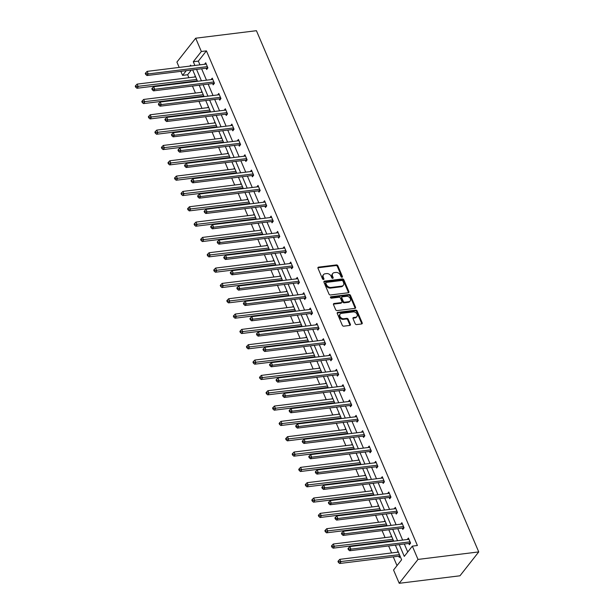 <?xml version="1.0" encoding="UTF-8"?>
<svg xmlns="http://www.w3.org/2000/svg" width="614" height="614" viewBox="0 0 614 614"><rect width="100%" height="100%" fill="white"/><g stroke="black" fill="none" stroke-linecap="round" stroke-linejoin="round"><path stroke-width="0.92" d="M342.013 277.252A0.829 0.622 38.2 0 0 342.412 276.469L337.861 265.808A1.19 0.883 38.2 0 0 336.441 264.926L318.559 267.136A1.19 0.883 38.2 0 0 317.991 268.264L322.534 278.925A0.829 0.622 38.2 0 0 323.923 278.748L323.34 277.374A3.799 2.824 38.2 0 1 323.532 274.627A3.799 2.824 38.2 0 1 325.151 273.767L326.64 273.583A3.799 2.824 38.2 0 1 331.192 276.4L331.775 277.781A0.829 0.622 38.2 0 0 333.164 277.612L332.581 276.231A3.799 2.824 38.2 0 1 332.773 273.483A3.799 2.824 38.2 0 1 334.392 272.624L335.881 272.439A3.799 2.824 38.2 0 1 340.432 275.256L341.016 276.638A0.829 0.622 38.2 0 0 342.013 277.252M341.96 277.259A0.829 0.622 38.2 0 0 341.906 277.106L337.362 266.445A1.19 0.883 38.2 0 0 335.942 265.563L318.052 267.773A1.19 0.883 38.2 0 0 317.906 267.804M323.478 279.547A0.829 0.622 38.2 0 0 323.424 279.385L322.841 278.012L323.34 277.374M332.719 278.403A0.829 0.622 38.2 0 0 332.665 278.242L332.082 276.868L332.581 276.231M355.184 323.701A1.19 0.883 38.2 0 0 356.604 324.583L361.623 323.962A1.19 0.883 38.2 0 0 362.191 322.834L357.141 310.999A1.19 0.883 38.2 0 0 355.713 310.116L337.83 312.334A1.19 0.883 38.2 0 0 337.263 313.455L342.313 325.297A1.19 0.883 38.2 0 0 343.733 326.172L349.796 325.428A1.19 0.883 38.2 0 0 350.364 324.299L348.199 319.234A1.19 0.883 38.2 0 0 346.78 318.351L343.771 318.727A3.177 2.364 38.2 0 1 340.463 317.192A3.177 2.364 38.2 0 1 340.133 314.076A3.177 2.364 38.2 0 1 341.484 313.355L353.257 311.904A3.177 2.364 38.2 0 1 356.573 313.432A3.177 2.364 38.2 0 1 356.903 316.548A3.177 2.364 38.2 0 1 355.552 317.269L353.587 317.515A1.19 0.883 38.2 0 0 353.019 318.635L355.184 323.701M201.354 51.492L206.419 50.87L417.397 545.508L412.339 546.138L418.004 559.423L478.743 551.917L256.429 30.7L195.689 38.206L201.354 51.492L193.295 61.745L194.884 65.483M348.315 292.763A1.19 0.883 38.2 0 0 348.882 291.642L343.832 279.8A1.19 0.883 38.2 0 0 342.412 278.925L324.522 281.135A1.19 0.883 38.2 0 0 323.962 282.256L329.004 294.098A1.19 0.883 38.2 0 0 330.432 294.973L348.315 292.763M350.487 295.403L355.537 307.238A1.19 0.883 38.2 0 1 354.969 308.366L337.086 310.577A1.19 0.883 38.2 0 1 335.658 309.694L333.502 304.628A1.19 0.883 38.2 0 1 334.062 303.5L341.323 302.61A1.19 0.883 38.2 0 0 341.883 301.482L340.455 298.12A1.19 0.883 38.2 0 0 339.028 297.237L331.476 298.174A0.829 0.622 38.2 0 1 330.877 296.769L349.067 294.52A1.19 0.883 38.2 0 1 350.487 295.403L349.988 296.04L355.03 307.875L355.537 307.238M395.37 545.109L401.625 559.761L393.559 570.015L399.223 583.3L459.963 575.794L478.743 551.917M391.456 535.938L390.688 536.92M392.453 541.341L392.239 540.85M378.377 505.276L377.61 506.258M379.375 510.679L379.16 510.196M365.307 474.614L364.532 475.597M366.297 480.018L366.09 479.534M352.229 443.96L351.454 444.935M353.219 449.364L353.012 448.872M339.151 413.299L338.375 414.281M340.141 418.702L339.933 418.211M326.072 382.637L325.297 383.62M327.062 388.04L326.855 387.557M312.994 351.976L312.219 352.958M313.984 357.379L313.777 356.895M299.916 321.322L299.148 322.296M300.906 326.725L300.699 326.234M286.838 290.66L286.07 291.642M287.828 296.063L287.621 295.572M273.76 259.998L272.992 260.981M274.75 265.401L274.542 264.918M260.681 229.337L259.914 230.319M261.671 234.74L261.464 234.256M247.603 198.683L246.836 199.657M248.601 204.086L248.386 203.595M234.533 168.021L233.757 169.003M235.523 173.424L235.316 172.933M221.454 137.359L220.679 138.342M222.445 142.763L222.237 142.279M208.376 106.698L207.601 107.68M209.366 112.101L209.159 111.618M195.298 76.044L194.523 77.019M196.288 81.447L196.081 80.956M191.33 70.042L187.638 74.747L188.905 77.717M190.578 81.639L190.785 82.123M192.458 86.044L195.444 93.044M197.117 96.966L197.324 97.457M198.997 101.371L201.983 108.379M203.656 112.293L203.863 112.784M205.536 116.706L208.522 123.706M210.195 127.628L210.402 128.111M212.076 132.033L215.061 139.033M216.734 142.955L216.942 143.446M218.615 147.368L221.6 154.367M223.273 158.282L223.481 158.773M225.154 162.695L228.139 169.694M229.813 173.616L230.02 174.107M231.693 178.022L234.678 185.021M236.352 188.943L236.559 189.434M238.232 193.356L241.218 200.356M242.883 204.278L243.098 204.761M244.771 208.683L247.757 215.683M249.422 219.605L249.637 220.096M251.303 224.01L254.296 231.017M255.961 234.932L256.176 235.423M257.842 239.345L260.827 246.344M262.5 250.266L262.708 250.75M264.381 254.672L267.366 261.671M269.039 265.593L269.247 266.085M270.92 270.007L273.905 277.006M275.579 280.92L275.786 281.412M277.459 285.333L280.444 292.333M282.118 296.255L282.325 296.746M283.998 300.66L286.984 307.66M288.657 311.582L288.864 312.073M290.537 315.995L293.523 322.995M295.196 326.917L295.403 327.4M297.076 331.322L300.062 338.322M301.735 342.244L301.942 342.735M303.615 346.649L306.601 353.656M308.274 357.571L308.481 358.062M310.154 361.984L313.14 368.983M314.813 372.905L315.02 373.389M316.694 377.311L319.679 384.31M321.352 388.232L321.559 388.723M323.233 392.645L326.218 399.645M327.891 403.567L328.099 404.05M329.772 407.972L332.757 414.972M334.43 418.894L334.638 419.385M336.311 423.299L339.296 430.299M340.97 434.221L341.177 434.712M342.85 438.634L345.836 445.634M347.509 449.555L347.716 450.039M349.389 453.961L352.375 460.96M354.048 464.882L354.255 465.374M355.928 469.288L358.914 476.295M360.587 480.209L360.794 480.701M362.467 484.623L365.453 491.622M367.126 495.544L367.333 496.028M369.006 499.949L371.992 506.949M373.665 510.871L373.872 511.362M375.545 515.284L378.531 522.284M380.204 526.206L380.411 526.689M382.085 530.611L385.07 537.611M386.736 541.533L386.95 542.024M388.616 545.938L391.609 552.938M393.275 556.86L397.012 565.624M201.837 91.371L201.062 92.353M202.827 96.774L202.62 96.283M214.915 122.032L214.14 123.007M215.905 127.436L215.698 126.944M227.994 152.686L227.218 153.669M228.984 158.097L228.776 157.606M241.064 183.348L240.297 184.33M242.062 188.751L241.847 188.268M254.142 214.01L253.375 214.992M255.14 219.413L254.925 218.922M267.22 244.671L266.453 245.646M268.211 250.075L268.003 249.583M280.299 275.325L279.531 276.308M281.289 280.736L281.082 280.245M293.377 305.987L292.609 306.969M294.367 311.39L294.16 310.907M306.455 336.649L305.68 337.631M307.445 342.052L307.238 341.561M319.533 367.31L318.758 368.285M320.523 372.713L320.316 372.222M332.611 397.964L331.836 398.946M333.602 403.375L333.394 402.884M345.69 428.626L344.914 429.608M346.68 434.029L346.473 433.545M358.768 459.287L357.993 460.27M359.758 464.691L359.551 464.199M371.846 489.949L371.071 490.924M372.836 495.352L372.629 494.861M384.917 520.603L384.149 521.585M385.914 526.014L385.699 525.523M397.995 551.265L397.227 552.247M400.174 556.376L399.323 557.458L398.778 556.184M187.638 74.747L182.573 75.368L180.854 71.339M179.188 67.417L176.909 62.083L195.689 38.206M399.223 583.3L418.004 559.423M399.261 544.626L404.273 556.391L412.339 546.138M196.557 69.397L201.423 80.81M203.096 84.732L207.962 96.137M209.635 100.059L214.501 111.472M216.174 115.386L221.04 126.799M222.713 130.721L227.579 142.126M229.252 146.048L234.118 157.46M235.791 161.382L240.657 172.787M242.33 176.709L247.196 188.122M248.87 192.036L253.736 203.449M255.409 207.371L260.275 218.776M261.948 222.698L266.814 234.111M268.487 238.025L273.353 249.438M275.026 253.359L279.892 264.764M281.557 268.686L286.431 280.099M288.096 284.021L292.97 295.426M294.636 299.348L299.502 310.761M301.175 314.675L306.041 326.088M307.714 330.01L312.58 341.415M314.253 345.337L319.119 356.749M320.792 360.664L325.658 372.076M327.331 375.998L332.197 387.403M333.87 391.325L338.736 402.738M340.409 406.66L345.275 418.065M346.948 421.987L351.814 433.4M353.487 437.314L358.353 448.727M360.027 452.648L364.893 464.054M366.566 467.975L371.432 479.388M373.105 483.302L377.971 494.715M379.644 498.637L384.51 510.042M386.183 513.964L391.049 525.377M392.722 529.299L397.588 540.704M191 65.959L190.639 65.122L189.864 66.097M186.272 70.671L182.573 75.368M393.697 541.187L388.831 529.775M387.158 525.853L382.292 514.448M380.619 510.526L375.753 499.113M374.079 495.199L369.214 483.786M367.54 479.864L362.674 468.459M361.001 464.537L356.135 453.124M354.462 449.21L349.596 437.797M347.923 433.875L343.057 422.47M341.392 418.548L336.518 407.136M334.853 403.214L329.979 391.809M328.313 387.887L323.448 376.474M321.774 372.56L316.908 361.147M315.235 357.225L310.369 345.82M308.696 341.898L303.83 330.486M302.157 326.571L297.291 315.159M295.618 311.237L290.752 299.832M289.079 295.91L284.213 284.497M282.54 280.575L277.674 269.17M276.001 265.248L271.135 253.835M269.462 249.921L264.596 238.508M262.922 234.586L258.057 223.181M256.383 219.259L251.517 207.847M249.844 203.932L244.978 192.52M243.305 188.598L238.439 177.193M236.766 173.271L231.9 161.858M230.227 157.936L225.361 146.531M223.688 142.609L218.822 131.196M217.149 127.282L212.283 115.869M210.61 111.948L205.744 100.542M204.071 96.621L199.205 85.208M197.539 81.294L192.666 69.881M206.419 50.87L198.353 61.116L199.949 64.854M201.622 68.776L206.488 80.181M208.161 84.103L213.027 95.515M214.693 99.437L219.566 110.842M221.232 114.764L226.106 126.177M227.771 130.091L232.637 141.504M234.31 145.426L239.176 156.831M240.849 160.753L245.715 172.166M247.388 176.08L252.254 187.493M253.927 191.415L258.793 202.82M260.466 206.741L265.332 218.154M267.006 222.076L271.872 233.481M273.545 237.403L278.411 248.816M280.084 252.73L284.95 264.143M286.623 268.065L291.489 279.47M293.162 283.392L298.028 294.804M299.701 298.719L304.567 310.131M306.24 314.053L311.106 325.458M312.779 329.38L317.645 340.793M319.318 344.715L324.184 356.12M325.857 360.042L330.723 371.455M332.397 375.369L337.263 386.782M338.936 390.704L343.802 402.109M345.475 406.031L350.341 417.443M352.006 421.357L356.88 432.77M358.545 436.692L363.419 448.097M365.084 452.019L369.95 463.432M371.623 467.354L376.489 478.759M378.163 482.681L383.029 494.093M384.702 498.008L389.568 509.42M391.241 513.342L396.107 524.747M397.78 528.669L402.646 540.082M404.319 543.996L407.727 551.994M198.353 61.116L193.295 61.745M407.243 539.514L408.41 538.025L410.589 543.129L409.338 544.725L408.794 543.444M400.704 524.179L401.871 522.691L404.05 527.802L402.799 529.391L402.254 528.117M394.165 508.852L395.332 507.364L397.511 512.475L396.26 514.064L395.715 512.79M387.626 493.526L388.792 492.037L390.972 497.14L389.721 498.737L389.176 497.455M381.087 478.191L382.261 476.702L384.441 481.813L383.182 483.402L382.637 482.128M374.548 462.864L375.722 461.375L377.902 466.486L376.643 468.075L376.098 466.801M368.009 447.529L369.183 446.04L371.363 451.152L370.104 452.748L369.559 451.467M361.469 432.202L362.644 430.713L364.823 435.825L363.572 437.414L363.027 436.14M354.93 416.875L356.105 415.386L358.284 420.49L357.033 422.087L356.488 420.805M348.391 401.541L349.566 400.052L351.745 405.163L350.494 406.752L349.949 405.478M341.852 386.214L343.026 384.725L345.206 389.836L343.955 391.425L343.41 390.151M335.313 370.887L336.487 369.398L338.667 374.502L337.416 376.098L336.871 374.816M328.774 355.552L329.948 354.063L332.128 359.175L330.877 360.763L330.332 359.489M322.235 340.225L323.409 338.736L325.589 343.848L324.338 345.436L323.793 344.162M315.696 324.89L316.87 323.401L319.05 328.513L317.799 330.109L317.254 328.828M309.157 309.563L310.331 308.074L312.511 313.186L311.26 314.775L310.715 313.501M302.618 294.236L303.792 292.748L305.972 297.851L304.721 299.448L304.176 298.166M296.086 278.902L297.253 277.413L299.432 282.524L298.181 284.113L297.637 282.839M289.547 263.575L290.714 262.086L292.893 267.197L291.642 268.786L291.097 267.512M283.008 248.248L284.175 246.751L286.354 251.863L285.103 253.459L284.558 252.177M276.469 232.913L277.635 231.424L279.815 236.536L278.564 238.125L278.019 236.851M269.93 217.586L271.096 216.097L273.276 221.209L272.025 222.798L271.48 221.524M263.391 202.252L264.557 200.763L266.737 205.874L265.486 207.471L264.941 206.189M256.852 186.925L258.018 185.436L260.198 190.547L258.947 192.136L258.402 190.862M250.312 171.598L251.479 170.109L253.659 175.213L252.408 176.809L251.863 175.527M243.773 156.263L244.948 154.774L247.12 159.886L245.869 161.474L245.324 160.2M237.234 140.936L238.409 139.447L240.588 144.559L239.33 146.147L238.785 144.873M230.695 125.609L231.869 124.112L234.049 129.224L232.79 130.82L232.245 129.539M224.156 110.274L225.33 108.785L227.51 113.897L226.259 115.486L225.714 114.212M217.617 94.947L218.791 93.458L220.971 98.57L219.72 100.159L219.175 98.877M211.078 79.613L212.252 78.124L214.432 83.235L213.181 84.832L212.636 83.55M204.539 64.286L205.713 62.797L207.893 67.908L206.642 69.497L206.097 68.223M332.773 273.483L332.266 274.12A3.799 2.824 38.2 0 0 332.082 276.868M323.532 274.627L323.025 275.264A3.799 2.824 38.2 0 0 322.841 278.012M348.468 292.732A1.19 0.883 38.2 0 0 348.376 292.279L343.333 280.437A1.19 0.883 38.2 0 0 341.906 279.562L324.023 281.772A1.19 0.883 38.2 0 0 323.87 281.803M342.911 281.074A0.829 0.622 38.2 0 0 341.914 280.46L326.218 282.402A0.829 0.622 38.2 0 0 325.819 283.192L326.441 284.643A3.799 2.824 38.2 0 0 330.992 287.459L341.722 286.132A3.799 2.824 38.2 0 0 343.341 285.272A3.799 2.824 38.2 0 0 343.533 282.532L342.911 281.074M325.865 282.593L325.359 283.223A0.829 0.622 38.2 0 0 325.32 283.829L325.819 283.192M343.341 285.272L342.842 285.909A3.799 2.824 38.2 0 1 341.223 286.769L330.486 288.096A3.799 2.824 38.2 0 1 325.942 285.28L325.32 283.829M355.122 308.335A1.19 0.883 38.2 0 0 355.03 307.875M341.829 302.341L341.323 302.971A1.19 0.883 38.2 0 1 340.816 303.239L333.563 304.137A1.19 0.883 38.2 0 0 333.41 304.168M330.432 297.399L348.56 295.157L349.067 294.52M348.844 301.674A3.177 2.364 38.2 0 0 350.203 300.96A3.177 2.364 38.2 0 0 349.873 297.844A3.177 2.364 38.2 0 0 346.557 296.309L342.412 296.823A1.19 0.883 38.2 0 0 341.844 297.951L343.28 301.305A1.19 0.883 38.2 0 0 344.7 302.188L348.844 301.674L348.345 302.311A3.177 2.364 38.2 0 0 349.696 301.597L350.203 300.96M341.906 297.092L341.399 297.729A1.19 0.883 38.2 0 0 341.346 298.588L341.844 297.951M348.345 302.311L344.201 302.825A1.19 0.883 38.2 0 1 342.773 301.942L341.346 298.588M349.988 296.04A1.19 0.883 38.2 0 0 348.56 295.157M356.903 316.548L356.404 317.185A3.177 2.364 38.2 0 1 355.046 317.906L353.088 318.152A1.19 0.883 38.2 0 0 352.935 318.182M340.133 314.076L339.634 314.713A3.177 2.364 38.2 0 0 339.964 317.829A3.177 2.364 38.2 0 0 343.272 319.364L343.771 318.727M349.949 325.389A1.19 0.883 38.2 0 0 349.865 324.936L347.701 319.871A1.19 0.883 38.2 0 0 346.281 318.988L343.272 319.364M361.776 323.931A1.19 0.883 38.2 0 0 361.684 323.471L356.634 311.636A1.19 0.883 38.2 0 0 355.214 310.753L337.332 312.963A1.19 0.883 38.2 0 0 337.178 313.002M195.659 76.88L137.122 84.118L138.211 86.674L136.96 88.262L196.887 80.856A1.213 0.898 -141.8 0 1 197.301 80.887L197.37 80.902M136.193 86.543L135.755 85.523L135.257 86.16L135.694 87.18L136.193 86.543L196.749 79.436M135.755 85.523L137.122 84.118M136.96 88.262L135.694 87.18M207.348 66.627L148.227 73.933L147.137 71.377L206.258 64.071M207.639 68.223L207.317 68.146A1.213 0.898 38.2 0 0 206.903 68.123L146.976 75.53L148.227 73.933L146.209 73.81L145.771 72.79L145.272 73.427L145.71 74.447L146.209 73.81M145.71 74.447L146.976 75.53M147.137 71.377L145.771 72.79M202.19 92.215L143.661 99.445L144.75 102.001L143.499 103.589L203.426 96.183A1.213 0.898 -141.8 0 1 203.84 96.214L203.909 96.229M142.732 101.878L142.294 100.85L141.796 101.487L142.233 102.515L142.732 101.878L203.28 94.763M142.294 100.85L143.661 99.445M143.499 103.589L142.233 102.515M208.729 107.542L150.2 114.772L151.29 117.328L150.039 118.924L209.965 111.518A1.213 0.898 -141.8 0 1 210.379 111.541L210.448 111.556M149.271 117.205L148.834 116.184L148.335 116.821L148.772 117.842L149.271 117.205L209.819 110.098M148.834 116.184L150.2 114.772M150.039 118.924L148.772 117.842M213.887 81.961L154.766 89.268L153.677 86.712L212.797 79.406M214.179 83.558L213.849 83.481A1.213 0.898 38.2 0 0 213.442 83.45L153.515 90.857L154.766 89.268L152.748 89.137L152.31 88.117L151.811 88.754L152.249 89.774L152.748 89.137M152.249 89.774L153.515 90.857M153.677 86.712L152.31 88.117M220.426 97.288L161.305 104.595L160.216 102.039L219.336 94.733M220.718 98.885L220.388 98.808A1.213 0.898 38.2 0 0 219.981 98.777L160.054 106.191L161.305 104.595L159.287 104.472L158.849 103.451L158.351 104.081L158.788 105.109L159.287 104.472M158.788 105.109L160.054 106.191M160.216 102.039L158.849 103.451M215.268 122.869L156.739 130.107L157.829 132.662L156.578 134.251L216.504 126.845A1.213 0.898 -141.8 0 1 216.919 126.875L216.988 126.891M155.81 132.532L155.373 131.511L154.874 132.148L155.311 133.169L155.81 132.532L216.358 125.425M155.373 131.511L156.739 130.107M156.578 134.251L155.311 133.169M226.965 112.615L167.845 119.922L166.755 117.374L225.875 110.067M227.257 114.219L226.927 114.135A1.213 0.898 38.2 0 0 226.52 114.112L166.594 121.518L167.845 119.922L165.826 119.799L165.389 118.778L164.89 119.415L165.327 120.436L165.826 119.799M165.327 120.436L166.594 121.518M166.755 117.374L165.389 118.778M221.807 138.204L163.278 145.434L164.368 147.989L163.117 149.586L223.043 142.172A1.213 0.898 -141.8 0 1 223.45 142.202L223.527 142.218M162.349 147.867L161.912 146.846L161.413 147.475L161.85 148.504L162.349 147.867L222.897 140.76M161.912 146.846L163.278 145.434M163.117 149.586L161.85 148.504M233.504 127.95L174.384 135.257L173.294 132.701L232.414 125.394M233.796 129.546L233.466 129.47A1.213 0.898 38.2 0 0 233.059 129.439L173.133 136.845L174.384 135.257L172.365 135.126L171.928 134.105L171.429 134.742L171.859 135.763L172.365 135.126M171.859 135.763L173.133 136.845M173.294 132.701L171.928 134.105M228.347 153.531L169.817 160.768L170.907 163.324L169.656 164.913L229.582 157.506A1.213 0.898 -141.8 0 1 229.989 157.529L230.066 157.552M168.888 163.194L168.451 162.173L167.952 162.81L168.389 163.831L168.888 163.194L229.436 156.086M168.451 162.173L169.817 160.768M169.656 164.913L168.389 163.831M240.043 143.277L180.923 150.583L179.833 148.028L238.953 140.721M240.335 144.873L240.005 144.797A1.213 0.898 38.2 0 0 239.598 144.774L179.672 152.18L180.923 150.583L178.904 150.461L178.467 149.44L177.968 150.077L178.398 151.098L178.904 150.461M178.398 151.098L179.672 152.18M179.833 148.028L178.467 149.44M234.886 168.858L176.356 176.095L177.446 178.651L176.195 180.24L236.121 172.833A1.213 0.898 -141.8 0 1 236.528 172.864L236.605 172.879M175.427 178.52L174.99 177.5L174.491 178.137L174.929 179.158L175.427 178.52L235.976 171.413M174.99 177.5L176.356 176.095M176.195 180.24L174.929 179.158M241.425 184.192L182.895 191.422L183.985 193.978L182.734 195.574L242.66 188.168A1.213 0.898 -141.8 0 1 243.067 188.191L243.144 188.206M181.967 193.855L181.529 192.834L181.03 193.471L181.46 194.492L181.967 193.855L242.515 186.748M181.529 192.834L182.895 191.422M182.734 195.574L181.46 194.492M247.964 199.519L189.434 206.757L190.524 209.313L189.273 210.901L249.2 203.495A1.213 0.898 -141.8 0 1 249.606 203.526L249.675 203.541M188.506 209.182L188.068 208.161L187.569 208.798L187.999 209.819L188.506 209.182L249.054 202.075M188.068 208.161L189.434 206.757M189.273 210.901L187.999 209.819M254.503 214.854L195.973 222.084L197.063 224.64L195.812 226.228L255.739 218.822A1.213 0.898 -141.8 0 1 256.145 218.853L256.215 218.868M195.045 224.517L194.607 223.488L194.108 224.125L194.538 225.154L195.045 224.517L255.593 217.402M194.607 223.488L195.973 222.084M195.812 226.228L194.538 225.154M261.042 230.181L202.513 237.411L203.602 239.967L202.344 241.563L262.278 234.157A1.213 0.898 -141.8 0 1 262.685 234.18L262.754 234.195M201.584 239.844L201.146 238.823L200.648 239.46L201.077 240.481L201.584 239.844L262.132 232.737M201.146 238.823L202.513 237.411M202.344 241.563L201.077 240.481M267.581 245.508L209.052 252.745L210.142 255.301L208.883 256.89L268.817 249.484A1.213 0.898 -141.8 0 1 269.224 249.514L269.293 249.53M208.123 255.171L207.686 254.15L207.179 254.787L207.616 255.808L208.123 255.171L268.671 248.064M207.686 254.15L209.052 252.745M208.883 256.89L207.616 255.808M274.12 260.843L215.583 268.072L216.673 270.628L215.422 272.225L275.356 264.811A1.213 0.898 -141.8 0 1 275.763 264.841L275.832 264.857M214.654 270.505L214.225 269.485L213.718 270.114L214.156 271.142L214.654 270.505L275.21 263.398M214.225 269.485L215.583 268.072M215.422 272.225L214.156 271.142M280.659 276.17L222.122 283.407L223.212 285.963L221.961 287.552L281.895 280.145A1.213 0.898 -141.8 0 1 282.302 280.168L282.371 280.191M221.193 285.832L220.764 284.812L220.257 285.449L220.695 286.469L221.193 285.832L281.749 278.725M220.764 284.812L222.122 283.407M221.961 287.552L220.695 286.469M287.198 291.496L228.661 298.734L229.751 301.29L228.5 302.879L288.434 295.472A1.213 0.898 -141.8 0 1 288.841 295.503L288.91 295.518M227.733 301.159L227.303 300.139L226.796 300.776L227.234 301.796L227.733 301.159L288.288 294.052M227.303 300.139L228.661 298.734M228.5 302.879L227.234 301.796M293.738 306.831L235.2 314.061L236.29 316.617L235.039 318.213L294.973 310.807A1.213 0.898 -141.8 0 1 295.38 310.83L295.449 310.845M234.272 316.494L233.842 315.473L233.335 316.11L233.773 317.131L234.272 316.494L294.827 309.387M233.842 315.473L235.2 314.061M235.039 318.213L233.773 317.131M300.277 322.158L241.739 329.396L242.829 331.951L241.578 333.54L301.512 326.134A1.213 0.898 -141.8 0 1 301.919 326.164L301.988 326.18M240.811 331.821L240.373 330.8L239.874 331.437L240.312 332.458L240.811 331.821L301.367 324.714M240.373 330.8L241.739 329.396M241.578 333.54L240.312 332.458M306.816 337.493L248.279 344.723L249.368 347.278L248.117 348.867L308.051 341.461A1.213 0.898 -141.8 0 1 308.458 341.491L308.527 341.507M247.35 347.156L246.912 346.127L246.414 346.764L246.851 347.793L247.35 347.156L307.906 340.041M246.912 346.127L248.279 344.723M248.117 348.867L246.851 347.793M313.355 352.82L254.818 360.05L255.908 362.605L254.656 364.202L314.583 356.795A1.213 0.898 -141.8 0 1 314.997 356.818L315.066 356.834M253.889 362.483L253.452 361.462L252.953 362.099L253.39 363.12L253.889 362.483L314.445 355.376M253.452 361.462L254.818 360.05M254.656 364.202L253.39 363.12M319.894 368.147L261.357 375.384L262.447 377.94L261.196 379.529L321.122 372.122A1.213 0.898 -141.8 0 1 321.536 372.153L321.606 372.168M260.428 377.81L259.991 376.789L259.492 377.426L259.929 378.447L260.428 377.81L320.984 370.702M259.991 376.789L261.357 375.384M261.196 379.529L259.929 378.447M246.575 158.612L187.462 165.918L186.372 163.362L245.493 156.056M246.874 160.208L246.544 160.124A1.213 0.898 38.2 0 0 246.137 160.1L186.211 167.507L187.462 165.918L185.443 165.788L185.006 164.767L184.507 165.404L184.937 166.425L185.443 165.788M184.937 166.425L186.211 167.507M186.372 163.362L185.006 164.767M253.114 173.939L194.001 181.245L192.911 178.689L252.024 171.383M253.413 175.535L253.083 175.458A1.213 0.898 38.2 0 0 252.676 175.427L192.742 182.834L194.001 181.245L191.982 181.122L191.545 180.094L191.046 180.731L191.476 181.759L191.982 181.122M191.476 181.759L192.742 182.834M192.911 178.689L191.545 180.094M259.653 189.265L200.54 196.572L199.45 194.016L258.563 186.71M259.952 190.862L259.622 190.785A1.213 0.898 38.2 0 0 259.215 190.762L199.281 198.168L200.54 196.572L198.522 196.449L198.084 195.429L197.578 196.066L198.015 197.086L198.522 196.449M198.015 197.086L199.281 198.168M199.45 194.016L198.084 195.429M266.192 204.6L207.071 211.907L205.982 209.351L265.102 202.044M266.491 206.197L266.161 206.12A1.213 0.898 38.2 0 0 265.755 206.089L205.82 213.495L207.071 211.907L205.053 211.776L204.623 210.756L204.117 211.393L204.554 212.413L205.053 211.776M204.554 212.413L205.82 213.495M205.982 209.351L204.623 210.756M272.731 219.927L213.611 227.234L212.521 224.678L271.641 217.371M273.03 221.524L272.7 221.447A1.213 0.898 38.2 0 0 272.294 221.416L212.36 228.83L213.611 227.234L211.592 227.111L211.162 226.09L210.656 226.719L211.093 227.748L211.592 227.111M211.093 227.748L212.36 228.83M212.521 224.678L211.162 226.09M279.27 235.254L220.15 242.561L219.06 240.013L278.18 232.706M279.562 236.858L279.24 236.774A1.213 0.898 38.2 0 0 278.833 236.751L218.899 244.157L220.15 242.561L218.131 242.438L217.701 241.417L217.195 242.054L217.632 243.075L218.131 242.438M217.632 243.075L218.899 244.157M219.06 240.013L217.701 241.417M285.809 250.589L226.689 257.895L225.599 255.34L284.719 248.033M286.101 252.185L285.779 252.108A1.213 0.898 38.2 0 0 285.372 252.078L225.438 259.484L226.689 257.895L224.67 257.765L224.24 256.744L223.734 257.381L224.171 258.402L224.67 257.765M224.171 258.402L225.438 259.484M225.599 255.34L224.24 256.744M292.348 265.916L233.228 273.222L232.138 270.667L291.259 263.36M292.64 267.512L292.318 267.435A1.213 0.898 38.2 0 0 291.911 267.412L231.977 274.819L233.228 273.222L231.209 273.1L230.772 272.079L230.273 272.716L230.71 273.737L231.209 273.1M230.71 273.737L231.977 274.819M232.138 270.667L230.772 272.079M298.888 281.25L239.767 288.557L238.677 286.001L297.798 278.695M299.179 282.847L298.857 282.77A1.213 0.898 38.2 0 0 298.45 282.739L238.516 290.146L239.767 288.557L237.748 288.426L237.311 287.406L236.812 288.043L237.25 289.064L237.748 288.426M237.25 289.064L238.516 290.146M238.677 286.001L237.311 287.406M305.427 296.577L246.306 303.884L245.216 301.328L304.337 294.022M305.718 298.174L305.396 298.097A1.213 0.898 38.2 0 0 304.981 298.066L245.055 305.473L246.306 303.884L244.288 303.761L243.85 302.733L243.351 303.37L243.789 304.398L244.288 303.761M243.789 304.398L245.055 305.473M245.216 301.328L243.85 302.733M311.966 311.904L252.845 319.211L251.755 316.655L310.876 309.349M312.257 313.501L311.935 313.424A1.213 0.898 38.2 0 0 311.521 313.401L251.594 320.807L252.845 319.211L250.827 319.088L250.389 318.067L249.89 318.704L250.328 319.725L250.827 319.088M250.328 319.725L251.594 320.807M251.755 316.655L250.389 318.067M318.505 327.239L259.384 334.546L258.294 331.99L317.415 324.683M318.796 328.835L318.474 328.759A1.213 0.898 38.2 0 0 318.06 328.728L258.133 336.134L259.384 334.546L257.366 334.415L256.928 333.394L256.429 334.031L256.867 335.052L257.366 334.415M256.867 335.052L258.133 336.134M258.294 331.99L256.928 333.394M325.044 342.566L265.923 349.873L264.834 347.317L323.954 340.01M325.336 344.162L325.013 344.086A1.213 0.898 38.2 0 0 324.599 344.055L264.672 351.469L265.923 349.873L263.905 349.75L263.467 348.729L262.969 349.358L263.406 350.387L263.905 349.75M263.406 350.387L264.672 351.469M264.834 347.317L263.467 348.729M331.583 357.893L272.462 365.207L271.373 362.651L330.493 355.345M331.875 359.497L331.552 359.413A1.213 0.898 38.2 0 0 331.138 359.39L271.211 366.796L272.462 365.207L270.444 365.077L270.007 364.056L269.508 364.693L269.945 365.714L270.444 365.077M269.945 365.714L271.211 366.796M271.373 362.651L270.007 364.056M326.433 383.481L267.896 390.711L268.986 393.267L267.735 394.863L327.661 387.449A1.213 0.898 -141.8 0 1 328.076 387.48L328.145 387.495M266.967 393.144L266.53 392.123L266.031 392.753L266.468 393.781L266.967 393.144L327.523 386.037M266.53 392.123L267.896 390.711M267.735 394.863L266.468 393.781M332.972 398.808L274.435 406.046L275.525 408.602L274.274 410.19L334.2 402.784A1.213 0.898 -141.8 0 1 334.615 402.807L334.684 402.83M273.506 408.471L273.069 407.45L272.57 408.087L273.007 409.108L273.506 408.471L334.062 401.364M273.069 407.45L274.435 406.046M274.274 410.19L273.007 409.108M339.504 414.135L280.974 421.373L282.064 423.929L280.813 425.517L340.739 418.111A1.213 0.898 -141.8 0 1 341.154 418.142L341.223 418.157M280.045 423.798L279.608 422.777L279.109 423.414L279.547 424.435L280.045 423.798L340.593 416.691M279.608 422.777L280.974 421.373M280.813 425.517L279.547 424.435M346.043 429.47L287.513 436.7L288.603 439.256L287.352 440.852L347.278 433.446A1.213 0.898 -141.8 0 1 347.693 433.469L347.762 433.484M286.584 439.133L286.147 438.112L285.648 438.749L286.086 439.77L286.584 439.133L347.133 432.026M286.147 438.112L287.513 436.7M287.352 440.852L286.086 439.77M352.582 444.797L294.052 452.034L295.142 454.59L293.891 456.179L353.817 448.773A1.213 0.898 -141.8 0 1 354.232 448.803L354.301 448.819M293.124 454.46L292.686 453.439L292.187 454.076L292.625 455.097L293.124 454.46L353.672 447.353M292.686 453.439L294.052 452.034M293.891 456.179L292.625 455.097M359.121 460.132L300.591 467.361L301.681 469.917L300.43 471.506L360.357 464.1A1.213 0.898 -141.8 0 1 360.763 464.13L360.84 464.146M299.663 469.794L299.225 468.766L298.726 469.403L299.164 470.431L299.663 469.794L360.211 462.68M299.225 468.766L300.591 467.361M300.43 471.506L299.164 470.431M338.122 373.228L279.002 380.534L277.912 377.978L337.032 370.672M338.414 374.824L338.091 374.747A1.213 0.898 38.2 0 0 337.677 374.717L277.751 382.123L279.002 380.534L276.983 380.404L276.546 379.383L276.047 380.02L276.484 381.041L276.983 380.404M276.484 381.041L277.751 382.123M277.912 377.978L276.546 379.383M344.661 388.555L285.541 395.861L284.451 393.305L343.571 385.999M344.953 390.151L344.631 390.074A1.213 0.898 38.2 0 0 344.216 390.051L284.29 397.458L285.541 395.861L283.522 395.738L283.085 394.718L282.586 395.355L283.023 396.375L283.522 395.738M283.023 396.375L284.29 397.458M284.451 393.305L283.085 394.718M351.2 403.889L292.08 411.196L290.99 408.64L350.11 401.333M351.492 405.486L351.17 405.409A1.213 0.898 38.2 0 0 350.755 405.378L290.829 412.785L292.08 411.196L290.061 411.065L289.624 410.045L289.125 410.682L289.562 411.702L290.061 411.065M289.562 411.702L290.829 412.785M290.99 408.64L289.624 410.045M357.739 419.216L298.619 426.523L297.529 423.967L356.65 416.66M358.031 420.813L357.701 420.736A1.213 0.898 38.2 0 0 357.294 420.705L297.368 428.111L298.619 426.523L296.6 426.4L296.163 425.372L295.664 426.009L296.101 427.037L296.6 426.4M296.101 427.037L297.368 428.111M297.529 423.967L296.163 425.372M364.279 434.543L305.158 441.85L304.068 439.294L363.189 431.987M364.57 436.14L364.24 436.063A1.213 0.898 38.2 0 0 363.833 436.04L303.907 443.446L305.158 441.85L303.139 441.727L302.702 440.706L302.203 441.343L302.641 442.364L303.139 441.727M302.641 442.364L303.907 443.446M304.068 439.294L302.702 440.706M370.818 449.878L311.697 457.184L310.607 454.629L369.728 447.322M371.109 451.474L370.779 451.397A1.213 0.898 38.2 0 0 370.372 451.367L310.446 458.773L311.697 457.184L309.679 457.054L309.241 456.033L308.742 456.67L309.172 457.691L309.679 457.054M309.172 457.691L310.446 458.773M310.607 454.629L309.241 456.033M365.66 475.459L307.13 482.688L308.22 485.244L306.969 486.841L366.896 479.434A1.213 0.898 -141.8 0 1 367.302 479.457L367.379 479.473M306.202 485.121L305.764 484.101L305.265 484.738L305.703 485.758L306.202 485.121L366.75 478.014M305.764 484.101L307.13 482.688M306.969 486.841L305.703 485.758M372.199 490.786L313.67 498.023L314.759 500.579L313.508 502.168L373.435 494.761A1.213 0.898 -141.8 0 1 373.842 494.792L373.918 494.807M312.741 500.448L312.303 499.428L311.805 500.065L312.242 501.085L312.741 500.448L373.289 493.341M312.303 499.428L313.67 498.023M313.508 502.168L312.242 501.085M378.738 506.12L320.209 513.35L321.299 515.906L320.047 517.502L379.974 510.088A1.213 0.898 -141.8 0 1 380.381 510.119L380.457 510.134M319.28 515.783L318.843 514.762L318.344 515.392L318.773 516.42L319.28 515.783L379.828 508.676M318.843 514.762L320.209 513.35M320.047 517.502L318.773 516.42M385.277 521.447L326.748 528.685L327.838 531.24L326.587 532.829L386.513 525.423A1.213 0.898 -141.8 0 1 386.92 525.446L386.989 525.469M325.819 531.11L325.382 530.089L324.883 530.726L325.313 531.747L325.819 531.11L386.367 524.003M325.382 530.089L326.748 528.685M326.587 532.829L325.313 531.747M391.816 536.774L333.287 544.012L334.377 546.567L333.126 548.156L393.052 540.75A1.213 0.898 -141.8 0 1 393.459 540.78L393.528 540.796M332.358 546.437L331.921 545.416L331.422 546.053L331.852 547.074L332.358 546.437L392.906 539.33M331.921 545.416L333.287 544.012M333.126 548.156L331.852 547.074M398.356 552.109L339.826 559.339L340.916 561.894L339.657 563.491L399.591 556.084A1.213 0.898 -141.8 0 1 399.998 556.107L400.067 556.123M338.897 561.772L338.46 560.751L337.961 561.388L338.391 562.409L338.897 561.772L399.445 554.665M338.46 560.751L339.826 559.339M339.657 563.491L338.391 562.409M377.357 465.205L318.236 472.511L317.146 469.956L376.267 462.649M377.648 466.801L377.318 466.724A1.213 0.898 38.2 0 0 376.912 466.694L316.985 474.108L318.236 472.511L316.218 472.389L315.78 471.368L315.281 471.997L315.711 473.026L316.218 472.389M315.711 473.026L316.985 474.108M317.146 469.956L315.78 471.368M383.896 480.532L324.775 487.846L323.685 485.29L382.806 477.984M384.187 482.136L383.857 482.051A1.213 0.898 38.2 0 0 383.451 482.028L323.524 489.435L324.775 487.846L322.757 487.716L322.319 486.695L321.82 487.332L322.25 488.353L322.757 487.716M322.25 488.353L323.524 489.435M323.685 485.29L322.319 486.695M390.427 495.866L331.314 503.173L330.225 500.617L389.337 493.311M390.727 497.463L390.397 497.386A1.213 0.898 38.2 0 0 389.99 497.355L330.056 504.762L331.314 503.173L329.296 503.043L328.858 502.022L328.36 502.659L328.789 503.68L329.296 503.043M328.789 503.68L330.056 504.762M330.225 500.617L328.858 502.022M396.966 511.193L337.853 518.5L336.764 515.944L395.876 508.638M397.266 512.79L396.936 512.713A1.213 0.898 38.2 0 0 396.529 512.69L336.595 520.096L337.853 518.5L335.835 518.377L335.397 517.356L334.899 517.993L335.328 519.014L335.835 518.377M335.328 519.014L336.595 520.096M336.764 515.944L335.397 517.356M403.505 526.528L344.385 533.835L343.303 531.279L402.416 523.972M403.805 528.124L403.475 528.048A1.213 0.898 38.2 0 0 403.068 528.017L343.134 535.423L344.385 533.835L342.366 533.704L341.937 532.683L341.43 533.32L341.868 534.341L342.366 533.704M341.868 534.341L343.134 535.423M343.303 531.279L341.937 532.683M410.045 541.855L350.924 549.162L349.834 546.606L408.955 539.299M410.344 543.451L410.014 543.375A1.213 0.898 38.2 0 0 409.607 543.344L349.673 550.75L350.924 549.162L348.906 549.039L348.476 548.01L347.969 548.647L348.407 549.676L348.906 549.039M348.407 549.676L349.673 550.75M349.834 546.606L348.476 548.01M341.906 277.106L342.412 276.469M323.424 279.385L323.923 278.748M332.665 278.242L333.164 277.612M318.052 267.773L318.559 267.136M335.942 265.563L336.441 264.926M337.362 266.445L337.861 265.808M324.023 281.772L324.522 281.135M341.906 279.562L342.412 278.925M343.333 280.437L343.832 279.8M348.376 292.279L348.882 291.642M325.942 285.28L326.441 284.643M330.486 288.096L330.992 287.459M341.223 286.769L341.722 286.132M333.563 304.137L334.062 303.5M340.816 303.239L341.323 302.61M330.424 297.345L330.877 296.769M342.773 301.942L343.28 301.305M344.201 302.825L344.7 302.188M353.088 318.152L353.587 317.515M355.046 317.906L355.552 317.269M346.281 318.988L346.78 318.351M347.701 319.871L348.199 319.234M349.865 324.936L350.364 324.299M337.332 312.963L337.83 312.334M355.214 310.753L355.713 310.116M356.634 311.636L357.141 310.999M361.684 323.471L362.191 322.834M196.887 80.856L197.186 80.472M207.755 67.586L207.317 68.146M207.601 67.233L206.903 68.123M209.965 111.518L210.264 111.134M214.294 82.921L213.849 83.481M214.14 82.56L213.442 83.45M220.833 98.248L220.388 98.808M220.679 97.895L219.981 98.777M227.372 113.575L226.927 114.135M227.218 113.222L226.52 114.112M233.911 128.909L233.466 129.47M233.757 128.549L233.059 129.439M229.582 157.506L229.882 157.123M240.45 144.236L240.005 144.797M240.297 143.883L239.598 144.774M242.66 188.168L242.96 187.784M249.2 203.495L249.499 203.111M262.278 234.157L262.577 233.773M281.895 280.145L282.194 279.761M294.973 310.807L295.273 310.423M301.512 326.134L301.812 325.75M314.583 356.795L314.882 356.412M246.989 159.563L246.544 160.124M246.836 159.21L246.137 160.1M253.528 174.898L253.083 175.458M253.375 174.545L252.676 175.427M260.067 190.225L259.622 190.785M259.914 189.872L259.215 190.762M266.606 205.56L266.161 206.12M266.453 205.199L265.755 206.089M273.146 220.886L272.7 221.447M272.992 220.533L272.294 221.416M279.685 236.213L279.24 236.774M279.531 235.86L278.833 236.751M286.216 251.548L285.779 252.108M286.07 251.187L285.372 252.078M292.755 266.875L292.318 267.435M292.609 266.522L291.911 267.412M299.294 282.202L298.857 282.77M299.148 281.849L298.45 282.739M305.833 297.537L305.396 298.097M305.688 297.184L304.981 298.066M312.373 312.864L311.935 313.424M312.227 312.511L311.521 313.401M318.912 328.198L318.474 328.759M318.758 327.838L318.06 328.728M325.451 343.525L325.013 344.086M325.297 343.172L324.599 344.055M331.99 358.852L331.552 359.413M331.836 358.499L331.138 359.39M334.2 402.784L334.5 402.4M347.278 433.446L347.578 433.062M353.817 448.773L354.117 448.389M338.529 374.187L338.091 374.747M338.375 373.826L337.677 374.717M345.068 389.514L344.631 390.074M344.914 389.161L344.216 390.051M351.607 404.841L351.17 405.409M351.454 404.488L350.755 405.378M358.146 420.176L357.701 420.736M357.993 419.822L357.294 420.705M364.685 435.503L364.24 436.063M364.532 435.149L363.833 436.04M371.224 450.837L370.779 451.397M371.071 450.476L370.372 451.367M366.896 479.434L367.195 479.05M386.513 525.423L386.812 525.039M399.591 556.084L399.891 555.701M377.763 466.164L377.318 466.724M377.61 465.811L376.912 466.694M384.303 481.491L383.857 482.051M384.149 481.138L383.451 482.028M390.842 496.826L390.397 497.386M390.688 496.465L389.99 497.355M397.381 512.153L396.936 512.713M397.227 511.8L396.529 512.69M403.92 527.48L403.475 528.048M403.766 527.127L403.068 528.017M410.459 542.814L410.014 543.375M410.305 542.461L409.607 543.344"/></g></svg>
